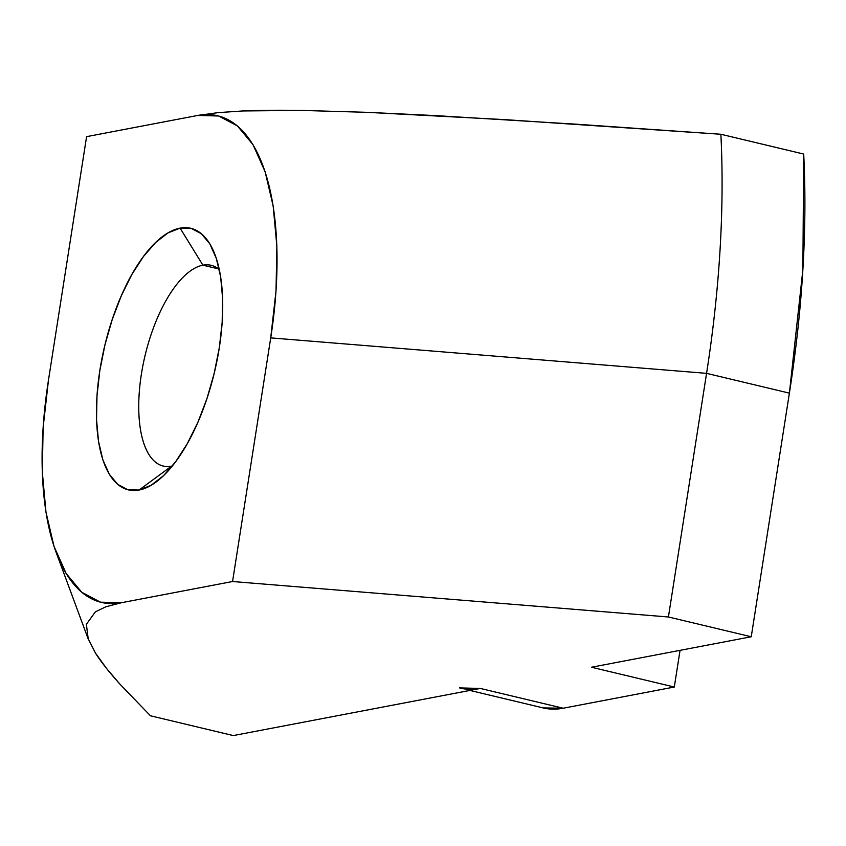 <?xml version="1.0" encoding="UTF-8"?>
<svg xmlns="http://www.w3.org/2000/svg" width="846" height="846" viewBox="0 0 846 846"><rect width="100%" height="100%" fill="white"/><g stroke="black" fill="none" stroke-linecap="round" stroke-linejoin="round"><path stroke-width="1.27" d="M171.452 466.178A103.201 43.315 103.4 0 1 163.215 466.061A103.201 43.315 103.4 0 1 143.006 365.017A103.201 43.315 103.4 0 1 202.924 265.179L218.564 268.922L202.924 265.179A103.201 43.315 -76.6 0 0 141.345 374.429A103.201 43.315 -76.6 0 0 171.452 466.178L139.072 490.046A134.472 56.439 103.4 0 1 99.839 370.485A134.472 56.439 103.4 0 1 180.092 228.134L202.924 265.179L180.092 228.134L168.037 232.872L155.664 242.464L143.439 256.539L131.839 274.548L121.306 295.804L112.232 319.502L104.989 344.713L99.839 370.485L96.994 395.812L96.539 419.732L98.517 441.316L102.842 459.748L109.346 474.299L117.774 484.43L127.809 489.749L139.072 490.046L151.117 485.297L163.5 475.716L175.714 461.641L187.326 443.632L197.858 422.365L206.921 398.667L214.165 373.456L219.315 347.695L222.17 322.358L222.614 298.448L220.647 276.854L216.322 258.432L209.819 243.87L201.39 233.739L191.344 228.431L180.092 228.134A134.472 56.439 103.4 0 1 212.663 249.179A134.472 56.439 103.4 0 1 214.472 372.198A134.472 56.439 103.4 0 1 157.261 481.12A134.472 56.439 103.4 0 1 139.072 490.046L171.452 466.178A103.201 43.315 -76.6 0 0 172.351 465.987A103.201 43.315 103.4 0 1 171.452 466.178M197.731 115.447L218.68 115.997L237.356 125.885L253.049 144.729L265.147 171.823L273.184 206.107L276.864 246.26L276.029 290.76L270.72 337.882L232.565 581.519L121.433 602.722L100.484 602.172L81.798 592.285L66.115 573.44L54.017 546.357L45.97 512.073L42.3 471.909L43.135 427.41L48.444 380.288L86.588 136.65L197.731 115.447L86.588 136.65L48.444 380.288A250.183 104.999 103.4 0 0 56.058 552.195A250.183 104.999 103.4 0 0 121.433 602.722L232.565 581.519L668.414 616.988L706.569 373.35L789.392 393.136L751.248 636.763L668.414 616.988L232.565 581.519L270.72 337.882L706.569 373.35L789.392 393.136A609.818 255.936 -76.6 0 0 803.7 154.046L720.877 134.26L576.528 124.214L435.003 115.574L366.72 112.317L301.641 110.424C278.768 110.086 259.204 110.266 242.971 110.953L218.3 112.613L197.731 115.447A250.183 104.999 103.4 0 1 270.72 337.882L706.569 373.35A609.818 255.936 -76.6 0 0 720.877 134.26A609.818 255.936 103.4 0 1 706.569 373.35L668.414 616.988L751.248 636.763L789.392 393.136L802.875 269.694L803.7 154.046L720.877 134.26L505.189 119.646L366.72 112.317L301.641 110.424L242.971 110.953L218.3 112.613L197.731 115.447M105.845 606.783L95.355 611.87L105.845 606.783L121.433 602.722M460.372 688.147A250.183 104.999 103.4 0 0 480.338 688.443L233.285 735.576L150.461 715.79L119.868 684.076L106.554 668.446L95.482 653.123L87.952 638.296L95.482 653.123C100.97 661.784 109.102 672.105 119.868 684.076L150.461 715.79L233.285 735.576L480.338 688.443L563.161 708.229L674.304 687.026L591.481 667.24L751.248 636.763L591.481 667.24L674.304 687.026L680.047 650.352L674.304 687.026L563.161 708.229L480.338 688.443L459.389 687.904M543.111 707.912L563.161 708.229A250.183 104.999 -76.6 0 1 543.195 707.933L469.932 690.431M219.283 269.493A103.201 43.315 -76.6 0 0 202.924 265.179A103.201 43.315 103.4 0 1 211.162 265.306A103.201 43.315 103.4 0 1 219.283 269.493M56.058 552.195L88.227 639.037L86.377 624.295L95.355 611.87"/></g></svg>
